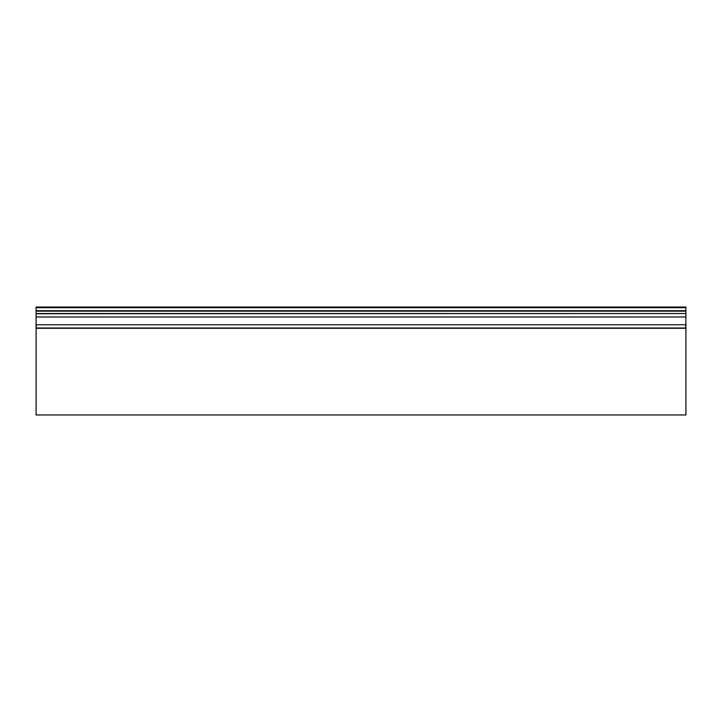 <?xml version="1.0" encoding="UTF-8"?>
<svg xmlns="http://www.w3.org/2000/svg" width="722" height="722" viewBox="0 0 722 722"><rect width="100%" height="100%" fill="white"/><g stroke="black" fill="none" stroke-linecap="round" stroke-linejoin="round"><path stroke-width="1.08" d="M685.9 307.68L685.9 310.713L36.1 310.713L36.1 307.68L685.9 307.68L685.9 307.166M685.9 310.929L685.9 313.528L36.1 313.528L36.1 310.929L685.9 310.713M685.9 313.745L685.9 324.747L36.1 324.747L685.9 324.747L685.9 327.996L36.1 327.996L685.9 327.996L685.9 414.969L36.1 414.969L36.1 313.745L685.9 313.528M36.1 307.166L36.1 307.68M36.1 328.257L685.9 328.257M36.1 316.994L685.9 316.994M685.683 324.963L685.683 327.779M36.317 327.779L36.317 324.963M36.1 311.146L685.9 311.146M685.9 307.03L36.1 307.03M685.9 324.747L36.1 324.747"/></g></svg>
